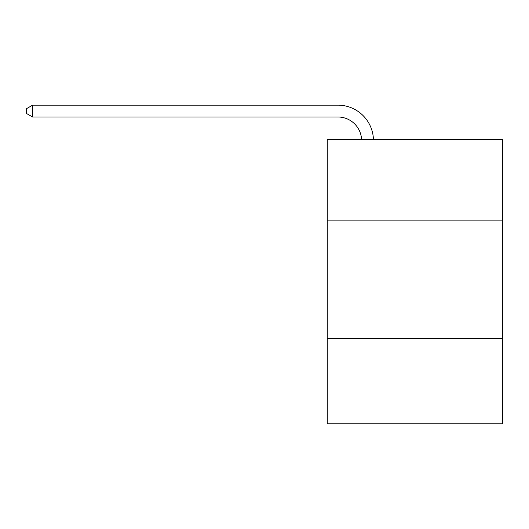 <?xml version="1.0" encoding="UTF-8"?>
<svg xmlns="http://www.w3.org/2000/svg" width="529" height="529" viewBox="0 0 529 529"><rect width="100%" height="100%" fill="white"/><g stroke="black" fill="none" stroke-linecap="round" stroke-linejoin="round"><path stroke-width="0.79" d="M502.55 220.137L502.55 139.603L327.272 139.603L327.272 220.137L502.55 220.137L502.55 423.841L327.272 423.841L327.272 220.137M502.55 338.567L327.272 338.567M361.591 139.603A23.686 23.686 178.8 0 0 337.925 117.002A23.686 23.686 178.8 0 1 361.591 139.603A23.686 23.686 178.8 0 0 337.925 117.002A23.686 23.686 178.8 0 1 361.591 139.603A23.686 23.686 178.8 0 0 337.925 117.002A23.686 23.686 178.8 0 1 361.591 139.603A23.686 23.686 178.8 0 0 337.925 117.002A23.686 23.686 178.8 0 1 361.591 139.603A23.686 23.686 178.8 0 0 337.925 117.002A23.686 23.686 178.8 0 1 361.591 139.603A23.686 23.686 178.8 0 0 337.925 117.002A23.686 23.686 178.8 0 1 361.591 139.603A23.686 23.686 178.8 0 0 337.925 117.002A23.686 23.686 178.8 0 1 361.591 139.603A23.686 23.686 178.8 0 0 337.925 117.002A23.686 23.686 178.8 0 1 361.591 139.603A23.686 23.686 0 0 0 337.925 117.002L32.606 117.002L26.45 113.451L26.45 108.716L32.606 105.159L337.925 105.159A35.529 35.529 -1.2 0 1 373.441 139.603M32.606 117.002L32.606 105.159L337.925 105.159"/></g></svg>
